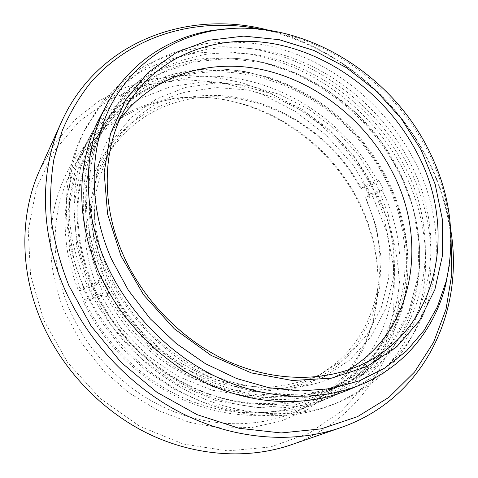 <?xml version="1.0" encoding="UTF-8"?>
<svg xmlns="http://www.w3.org/2000/svg" width="478" height="478" viewBox="0 0 478 478"><rect width="100%" height="100%" fill="white"/><g stroke="black" fill="none" stroke-linecap="round" stroke-linejoin="round"><path stroke-width="0.36" stroke-dasharray="2.39 1.79" d="M358.859 202.977C328.745 141.882 263.808 97.954 197.169 97.004C149.71 96.251 102.985 117.791 75.148 158.618C47.579 199.451 42.04 258.729 64.954 312.528L81.236 342.708L102.8 369.829L128.755 392.713L157.955 410.423L189.139 422.295L220.967 427.983L252.151 427.469L281.53 421.022L308.089 409.132L331.027 392.486L349.759 371.884L363.901 348.169L373.234 322.22L377.71 294.884C379.729 263.002 373.443 232.362 358.859 202.977M69.579 309.619C48.965 262.111 51.027 209.442 71.939 170.461C97.231 122.308 148.072 96.06 199.44 97.297C265.141 98.217 329.282 141.608 359.014 201.919C373.42 230.934 379.622 261.161 377.626 292.596C374.155 343.867 343.365 392.091 293.104 412.873C255.903 428.288 209.388 427.619 166.876 408.714C124.471 389.624 88.191 352.74 69.579 309.619M233.168 28.399C310.79 25.591 389.97 77.269 426.902 149.405C446.207 186.838 453.682 225.473 449.32 265.314M373.264 197.605L387.503 233.987L394.499 272.107L393.675 310.527L384.653 347.643L367.313 381.701L341.925 410.841L309.23 433.182L270.512 446.996L227.653 450.874L183.08 443.978L139.612 426.233L100.189 398.461L67.541 362.366L43.868 320.391L30.592 275.424L28.22 230.462L36.394 188.296L54.026 151.233L79.539 121.006L111.069 98.707L146.692 84.893L184.532 79.623L222.856 82.628L260.11 93.371L294.92 111.135L326.074 135.077L352.507 164.247L373.264 197.605M291.269 444.761C341.459 427.045 377.22 386.911 391.667 340.085C405.798 292.978 399.471 240.619 377.011 195.639L361.589 169.624L342.738 145.88L320.875 124.883L296.42 107.078L269.855 92.869L241.695 82.64L212.525 76.719L182.96 75.399L153.713 78.912L125.529 87.384L99.215 100.864L75.626 119.237L55.615 142.223L40.021 169.367M451.071 238.271C447.892 210.057 439.629 183.056 426.28 157.268C393.083 92.899 329.88 43.104 260.265 29.128M268.385 30.162C335.186 46.76 394.816 95.558 426.932 157.74C438.87 180.798 446.822 204.913 450.784 230.085M90.342 282.791C67.595 231.143 69.477 174.422 91.686 133.075L106.743 110.203C118.663 96.717 132.131 85.377 147.146 76.187C162.819 68.294 179.298 62.684 196.578 59.362C214.108 57.324 231.758 57.48 249.534 59.828C311.68 70.481 368.675 114.111 398.282 171.548C441.541 251.727 419.379 360.693 332.138 396.626C292.667 412.992 242.663 411.982 196.566 391.124C150.57 370.08 110.872 329.665 90.342 282.791M83.1 285.402C59.929 232.571 61.531 174.667 83.626 132.03L99.101 107.789C111.434 93.479 125.409 81.433 141.028 71.652C157.352 63.233 174.524 57.217 192.556 53.614C210.852 51.361 229.279 51.415 247.837 53.769C312.737 64.578 372.248 109.94 403.175 169.78C424.649 212.095 431.616 260.851 420.12 304.886C408.302 348.677 377.309 386.529 332.443 404.752C291.449 421.052 239.837 419.505 192.359 397.666C144.995 375.624 104.21 333.793 83.1 285.402M85.753 281.901C62.295 228.508 63.867 170.072 86.124 127.124L101.718 102.722C114.146 88.322 128.229 76.217 143.974 66.4C160.417 57.958 177.726 51.947 195.902 48.362C214.335 46.139 232.906 46.241 251.607 48.66C317.004 59.714 376.993 105.524 408.266 165.86C429.985 208.528 437.125 257.666 425.659 302.048C413.87 346.186 382.747 384.354 337.552 402.709C296.258 419.134 244.18 417.533 196.219 395.42C148.377 373.109 107.126 330.794 85.753 281.901M347.751 370.121L335.664 376.395C299.389 392.82 252.713 392.844 209.418 373.927C166.225 354.837 128.69 317.249 109.295 273.428C87.366 224.224 89.78 169.971 112.157 131.414L119.512 119.954M99.579 118.138L114.977 94.793C127.178 81.063 140.962 69.549 156.33 60.264C172.373 52.311 189.24 46.707 206.926 43.45C224.869 41.508 242.938 41.813 261.125 44.352C324.735 55.741 383.135 100.685 413.757 159.574C458.45 241.754 436.88 353.356 347.739 390.138M409.246 161.182C452.021 240.141 431.586 346.658 347.207 382.687C308.286 399.423 258.443 398.73 212.238 377.984C166.135 357.054 126.108 316.555 105.351 269.616C82.168 217.496 84.206 160.351 106.947 119.345L121.932 97.225C133.75 84.218 147.069 73.337 161.875 64.572C177.32 57.079 193.542 51.821 210.547 48.804C227.791 47.047 245.154 47.43 262.631 49.951C323.737 61.148 379.837 104.497 409.246 161.182M404.018 165.245C446.327 243.547 425.695 349.221 341.919 384.969C303.273 401.586 253.878 400.934 208.139 380.452C162.508 359.785 122.936 319.758 102.441 273.308C79.545 221.738 81.613 165.119 104.192 124.405L119.064 102.429C130.793 89.506 144.003 78.673 158.696 69.943C174.022 62.463 190.125 57.205 206.992 54.163C224.104 52.371 241.33 52.705 258.67 55.161C319.298 66.119 374.943 109.032 404.018 165.245M323.044 377.423L291.204 387.825L256.142 390.048L219.802 383.553L184.406 368.401L152.237 345.313L125.415 315.671L105.668 281.387L94.148 244.706L91.34 207.966L97.082 173.371L110.633 142.803L130.835 117.708L156.276 99.071L185.416 87.432L216.707 82.939L248.691 85.437L280.006 94.519L309.433 109.605L335.873 129.974L358.351 154.782L376.013 183.086L388.118 213.839L394.045 245.883L393.346 277.939L385.74 308.609L371.221 336.422L350.093 359.85L323.044 377.423M185.745 92.003C154.406 100.452 129.867 118.956 112.127 147.511C104.174 162.442 98.599 178.7 95.397 196.291C93.676 214.407 94.65 232.923 98.313 251.834C103.535 270.673 111.314 288.796 121.651 306.207L140.209 330.274L162.472 350.948C178.862 362.838 196.201 372.243 214.479 379.168C232.983 384.545 251.332 387.21 269.526 387.156C287.332 385.573 304.038 381.504 319.633 374.955L346.293 357.759L366.979 334.947L381.223 307.832L388.728 277.903L389.474 246.606L383.732 215.297L371.944 185.237L354.7 157.573L332.736 133.332L306.894 113.441L278.13 98.737L247.526 89.918L216.289 87.546L185.745 92.003M358.805 185.374L361.278 188.499C326.677 122.243 246.116 80.902 177.015 100.075C141.41 110.065 114.792 132.334 97.177 166.894C81.332 200.856 80.262 244.401 96.251 284.882L80.346 290.666L69.561 251.553L67.936 212.698L75.177 176.334L90.432 144.356L112.444 118.191L139.725 98.785L170.682 86.638L203.742 81.869L237.429 84.289L270.393 93.485L301.415 108.859L329.402 129.699L353.403 155.189L372.553 184.4L361.278 188.499L365.09 185.464L362.617 182.303L369.96 196.936L366.082 199.912C396.495 265.2 376.533 348.384 310.527 379.257L310.294 379.371C278.088 394.523 237.076 395.736 198.573 380.697C160.154 365.473 126.019 334.271 106.803 296.491L109.092 293.845L101.39 276.302L99.173 279.092C82.963 236.078 86.835 189.886 106.875 156.408C124.364 128.229 148.544 109.91 179.417 101.438C246.11 82.849 324.072 121.86 358.805 185.374L362.617 182.303M317.697 398.413C280.998 416.332 233.581 418.017 189.163 400.319C144.84 382.43 105.811 345.48 84.97 301.325L82.957 300.799C103.577 344.572 141.602 381.581 185.201 400.6C228.902 419.421 276.111 419.875 313.765 404.274L321.951 400.558C399.022 362.969 419.248 264.764 382.047 190.16L376.945 193.112C413.183 266.085 392.988 361.936 317.697 398.413M330.435 392.994C372.744 372.296 399.656 331.732 406.27 287.182C414.121 233.342 394.111 175.522 355.955 133.434C317.535 91.591 261.789 66.37 207.452 69.268L193.04 70.804L178.892 73.696L146.71 86.201L118.466 106.457L95.881 133.912L80.585 167.551L73.917 205.785L76.767 246.529L89.386 287.308L111.254 325.458L141.07 358.41L176.872 383.995L216.241 400.654L256.572 407.603L295.362 404.83L330.435 392.994M175.695 73.618L190.059 70.69L204.686 69.137C259.823 66.209 316.293 91.746 355.202 134.121C393.836 176.746 414.103 235.319 406.145 289.955C399.447 335.156 372.165 376.401 329.205 397.535L320.935 401.293L293.856 409.58L264.639 412.723L234.19 410.381L203.538 402.446L173.783 389.026L146.035 370.492L121.358 347.464L100.691 320.786L84.773 291.461L74.132 260.606L69.029 229.35L69.483 198.818L75.285 170.013L86.022 143.806C106.803 107.018 136.696 83.62 175.695 73.618M99.173 279.092L96.251 284.876L98.438 282.139L103.099 292.781L100.87 295.434L120.647 327.591L146.866 355.13L177.906 376.377L211.82 390.132L246.534 395.79L280.036 393.322L310.539 383.231L336.614 366.435L357.209 344.13L371.657 317.655L379.634 288.413L381.127 257.762L376.347 226.984L365.682 197.283L369.53 194.307L383.26 189.234L382.047 190.16M383.26 189.234L378.833 180.481L377.632 181.425C338.848 107.305 249.259 60.401 171.052 80.997C132.502 91.041 102.949 114.26 82.395 150.672C61.602 189.479 58.902 241.766 78.296 290.05L80.346 290.666M101.39 276.302L98.438 282.139L78.93 289.214L78.296 290.05M78.93 289.214L83.602 299.987L82.957 300.799M106.803 296.491L100.864 295.434L84.97 301.325M366.082 199.912L365.682 197.283L376.945 193.112M109.092 293.845L103.099 292.781L83.602 299.987M369.96 196.936L369.536 194.307L365.09 185.464L378.833 180.481M372.553 184.4L377.632 181.425M381.522 142.05L400.319 173.466L413.04 207.404L419.015 242.627L417.73 277.748L408.875 311.25L392.402 341.513L368.628 366.835L338.299 385.561L302.676 396.214L263.521 397.654L223.065 389.295L183.839 371.257L148.455 344.435L119.315 310.485L98.319 271.665L86.691 230.587L84.857 189.915L92.505 152.1L108.667 119.165L131.964 92.618L160.739 73.421L193.273 62.032L227.869 58.495L262.942 62.546L297.059 73.672L328.936 91.19L357.425 114.29L381.522 142.05M381.665 142.05C410.674 182.333 424.739 232.553 417.897 279.373C410.733 325.972 381.665 367.719 336.279 387.61C269.903 418.8 168.597 387.222 118.138 311.357C77.729 253.549 73.015 179.453 101.043 129.777C128.941 79.348 183.887 54.241 238.928 58.645C294.179 63.383 347.673 95.528 381.665 142.05M369.954 152.034C398.288 191.475 411.833 240.745 404.83 286.675C397.511 332.389 368.699 373.318 324.096 392.862C258.831 423.472 159.975 392.862 110.92 318.975C71.628 262.667 67.165 190.268 94.698 141.428C122.105 91.872 176.018 66.854 230.043 70.852C284.273 75.171 336.757 106.48 369.954 152.034M368.926 152.793C419.325 220.071 419.224 320.989 354.981 372.894C323.636 398.359 278.626 409.658 232.212 400.409C185.882 390.95 140.412 360.579 111.529 318.695C82.802 276.684 72.088 225.592 80.937 182.214C90.037 138.835 117.379 104.61 152.739 86.763C224.684 50.238 320.511 84.008 368.926 152.793M199.44 97.297L197.169 97.004M91.686 133.075L71.939 170.461M86.124 127.124L83.626 132.03M125.75 107.58L112.157 131.414M347.207 382.687L341.919 384.969M106.947 119.345L104.192 124.405M360.645 365.043L335.664 376.395M337.552 402.709L332.443 404.752M332.138 396.626L293.104 412.873M377.626 292.596L377.71 294.884M207.452 69.268L204.686 69.137M406.27 287.182L406.145 289.955M112.127 147.511L106.875 156.408M319.633 374.955L310.294 379.371M86.022 143.806L82.395 150.672M320.935 401.293L313.765 404.274M336.279 387.61L324.096 392.862M101.043 129.777L94.698 141.428"/><path stroke-width="0.72" d="M111.458 259.088L128.331 290.206L150.158 318.689L176.149 343.467L205.325 363.633L236.574 378.51L268.726 387.688L300.632 391.016L331.218 388.602L359.54 380.775L384.838 368.024L406.497 350.983L424.094 330.358L437.364 306.87L446.189 281.267C456.263 236.066 450.061 191.576 427.583 147.81C388.124 70.308 298.744 17.202 216.994 30.06C172.63 36.985 132.502 63.514 110.645 105.913C89.099 148.359 88.06 205.869 111.458 259.088M449.32 265.314L445.711 284.685C435.004 328.284 405.135 366.285 361.087 384.581C320.027 401.61 267.507 400.313 218.763 377.973C170.126 355.435 127.859 312.373 105.871 262.721C81.505 208.002 83.22 148.341 106.331 105.351C128.576 63.162 169.152 36.89 213.552 30.216L233.168 28.399M61.501 121.902L40.021 169.367C20.028 212.931 19.216 269.359 41.114 320.72C61.722 369.213 101.653 411.164 148.819 433.982C196.111 456.592 248.375 459.543 291.269 444.761L340.503 427.708C294.227 443.668 236.915 440.071 184.49 414.557C132.197 388.829 87.444 341.782 64.16 287.911C39.411 230.85 39.913 168.877 61.501 121.902C98.127 40.618 188.756 9.13 268.385 30.162M260.265 29.128C198.555 16.76 132.776 34.04 90.677 82.58C79.27 96.992 69.77 113.035 62.194 130.715L53.954 159.025C50.596 179.023 49.766 199.726 51.457 221.141C54.647 242.722 60.425 264.131 68.79 285.366L91.143 326.02L121.036 362.306L156.969 392.33L197.044 414.635L239.161 428.294L281.207 432.96L321.24 428.844L357.598 416.613L388.996 397.278L414.522 372.057L433.618 342.26L446.04 309.2L451.8 274.151L451.071 238.271M450.784 230.085C464.443 311.303 424.793 398.676 340.503 427.708M120.922 255.754L107.574 214.066L104.162 172.576L110.466 133.822L125.583 99.92L148.144 72.435L176.519 52.377L208.94 40.248L243.702 36.101L279.176 39.668L313.903 50.447L346.574 67.739L376.013 90.736L401.191 118.514L421.178 150.062L435.165 184.251L442.455 219.85L442.473 255.479L434.866 289.626L419.523 320.654L396.674 346.855L366.996 366.53L331.66 378.146L292.381 380.5L251.356 372.924L211.145 355.447L174.404 328.906L143.651 294.92L120.922 255.754M416.762 152.41C388.279 97.763 334.379 55.675 275.746 44.143C217.335 32.904 156.24 54.994 125.75 107.58C102.603 147.427 100.326 204.07 123.593 255.772C144.177 301.803 183.773 341.501 229.076 361.768C274.48 381.85 323.14 382.03 360.645 365.043C439.652 329.545 457.936 228.275 416.762 152.41M119.512 119.954C152.243 75.082 209.603 57.981 263.438 69.89C317.428 82.114 366.22 121.227 392.145 171.656C428.694 240.536 414.695 331.176 347.751 370.121M361.087 384.581L347.739 390.138C307.402 406.862 256.035 405.703 208.504 384.049C161.092 362.205 120.008 320.368 98.695 271.994C75.082 218.691 76.88 160.381 99.579 118.138L106.331 105.351M446.189 281.267L445.711 284.685M216.994 30.06L213.552 30.216"/></g></svg>
